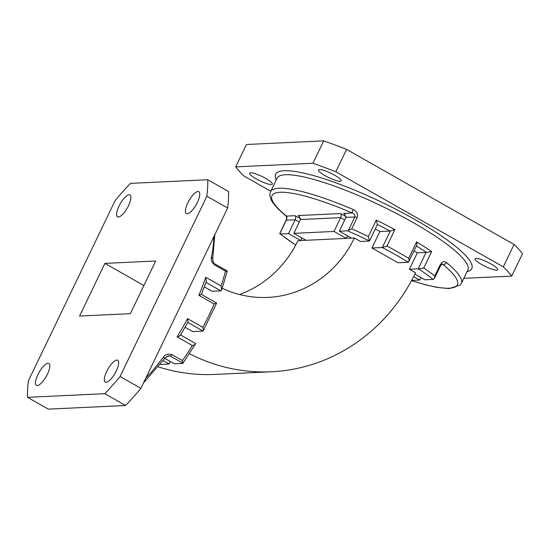 <?xml version="1.0" encoding="UTF-8"?>
<svg xmlns="http://www.w3.org/2000/svg" width="550" height="550" viewBox="0 0 550 550"><rect width="100%" height="100%" fill="white"/><g stroke="black" fill="none" stroke-linecap="round" stroke-linejoin="round"><path stroke-width="0.82" d="M347.497 235.84L346.301 238.329A111.657 103.311 -92.7 0 1 346.266 238.397L334.036 231.454L293.831 233.351L306.061 240.288L346.266 238.397M323.716 140.862L246.441 144.506L235.668 166.891L312.943 163.247L323.716 140.862A158.18 30.284 -154.3 0 1 346.569 149.401L514.078 244.475A158.18 30.284 -154.3 0 1 522.5 253.688L511.727 276.072L463.801 278.334M104.899 263.395L79.558 316.064L130.343 313.672L155.691 261.002L104.899 263.395L143.887 285.526M28.387 380.841L115.156 200.544A158.18 51.824 119.6 0 1 130.474 183.37L207.742 179.733A158.18 51.824 119.6 0 1 206.855 196.226L120.086 376.516A158.18 51.824 119.6 0 1 104.768 393.69L27.5 397.334A158.18 51.824 119.6 0 1 28.387 380.841M47.41 374.199A12.581 4.118 -60.4 0 0 48.854 363.481A12.581 4.118 -60.4 0 0 39.057 372.384A12.581 4.118 -60.4 0 0 36.431 385.364A12.581 4.118 -60.4 0 0 47.41 374.199M116.256 370.954A12.581 4.118 -60.4 0 0 117.7 360.236A12.581 4.118 -60.4 0 0 107.903 369.146A12.581 4.118 -60.4 0 0 105.277 382.119A12.581 4.118 -60.4 0 0 116.256 370.954M197.367 202.421A12.581 4.118 -60.4 0 0 198.811 191.702A12.581 4.118 -60.4 0 0 189.014 200.606A12.581 4.118 -60.4 0 0 186.388 213.586A12.581 4.118 -60.4 0 0 197.367 202.421M128.521 205.659A12.581 4.118 -60.4 0 0 129.965 194.947A12.581 4.118 -60.4 0 0 120.168 203.851A12.581 4.118 -60.4 0 0 117.542 216.824A12.581 4.118 -60.4 0 0 128.521 205.659M301.998 237.985L300.802 240.474A111.657 103.311 -92.7 0 1 300.774 240.542L297.949 240.673A111.657 103.311 -92.7 0 1 239.504 294.491M354.379 238.012L360.498 241.484L369.243 241.072A2.977 0.571 -154.3 0 0 369.469 240.989A102.864 19.69 -154.3 0 0 347.552 230.814L339.322 231.206L351.56 238.15L354.379 238.012A111.657 103.311 -92.7 0 1 267.919 297.413A111.657 103.311 -92.7 0 1 222.234 288.296M414.067 250.938L417.347 252.801L409.427 269.259L415.546 272.731A186.099 172.178 -92.7 0 1 271.425 371.766L214.995 374.426A186.099 172.178 -92.7 0 1 158.221 366.836M271.425 371.766A186.099 172.178 -92.7 0 1 189.489 353.726M371.965 247.995L397.959 262.749L408.272 262.261A102.864 19.69 -154.3 0 0 382.277 247.507L371.965 247.995L379.885 231.536L390.197 231.048A102.864 19.69 -154.3 0 0 377.389 224.538L376.276 220.103A105.841 20.261 25.7 0 1 394.886 229.57L390.197 231.048M375.279 228.924L379.885 231.536M204.318 286.873L212.032 291.246L220.777 290.833L205.961 282.425M185.103 327.298L192.624 331.567L203.067 331.059L187.825 322.41M414.886 274.093L424.957 279.806L433.18 279.421A102.864 19.69 -154.3 0 0 418.632 268.895A2.977 0.571 -154.3 0 0 418.172 268.847L409.427 269.259M411.613 280.438L419.664 280.053L413.614 276.623M300.774 240.542L288.537 233.599L280.314 233.984A102.864 19.69 -154.3 0 0 294.862 244.509A2.977 0.571 -154.3 0 0 295.322 244.558L296.003 244.523M270.786 191.256L244.097 176.103A158.18 30.284 25.7 0 1 235.668 166.891M312.943 163.247A158.18 30.284 25.7 0 1 335.796 171.786L346.569 149.401M335.796 171.786L503.305 266.86L514.078 244.475M503.305 266.86A158.18 30.284 25.7 0 1 511.727 276.072M265.753 178.441A12.581 2.406 25.7 0 1 272.319 184.119A12.581 2.406 25.7 0 1 259.944 180.833A12.581 2.406 25.7 0 1 249.652 173.209A12.581 2.406 25.7 0 1 265.753 178.441M334.599 175.196A12.581 2.406 25.7 0 1 341.165 180.874A12.581 2.406 25.7 0 1 328.783 177.595A12.581 2.406 25.7 0 1 318.491 169.964A12.581 2.406 25.7 0 1 334.599 175.196M491.184 264.069A12.581 2.406 25.7 0 1 497.75 269.748A12.581 2.406 25.7 0 1 485.368 266.468A12.581 2.406 25.7 0 1 475.076 258.837A12.581 2.406 25.7 0 1 491.184 264.069M411.531 280.589A102.864 19.69 -154.3 0 0 442.86 264.385A2.977 2.296 129.4 0 0 446.387 262.446C444.297 260.893 442.234 261.669 440.186 264.791A2.977 0.571 25.7 0 1 440.708 265.464L442.145 264.007L442.86 264.385L441.409 264.447M347.552 230.814L348.349 230.45L354.839 216.961A2.977 0.571 25.7 0 1 357.108 217.642C358.126 213.929 356.84 211.241 353.244 209.577A2.977 0.653 -66.8 0 0 352.337 213.001C354.317 213.558 355.149 214.878 354.839 216.961L345.978 217.381L339.322 231.206M299.255 222.076L295.192 219.773L286.33 220.192L279.84 233.681L280.314 233.984L279.868 233.221L286.096 220.289A2.977 0.571 -154.3 0 1 286.33 220.192C287.018 218.103 287.066 216.741 286.481 216.102A2.977 2.296 129.4 0 1 285.856 215.772L285.856 215.772C286.756 217.174 286.839 218.68 286.096 220.289M344.988 214.156L343.674 213.414L352.337 213.001A102.864 19.69 -154.3 0 0 286.481 216.102L295.144 215.696C295.859 216.734 295.873 218.096 295.192 219.773L288.537 233.599M344.747 219.931L340.691 217.628L300.486 219.526L293.831 233.351M300.486 219.526L298.87 215.882L298.176 215.552L340.636 213.551C341.351 214.589 341.371 215.951 340.691 217.628L334.036 231.454M382.277 247.507L390.369 231.021M394.886 229.57L386.966 246.029A105.841 20.261 25.7 0 1 408.678 258.356C409.2 260.281 409.124 261.573 408.444 262.233L408.272 262.261M417.347 252.801L426.099 252.388A2.977 0.571 25.7 0 1 426.553 252.436A102.864 19.69 -154.3 0 0 416.46 245.967M408.678 258.356L416.598 241.897A105.841 20.261 25.7 0 1 431.661 251.536L423.741 267.994A105.841 20.261 25.7 0 1 434.803 275.983L434.486 278.403L433.18 279.421M420.894 277.502L419.664 280.053M170.294 361.494L169.063 364.045L160.132 364.464M195.429 343.502A2.977 0.976 119.6 0 1 195.628 343.544A2.977 0.976 119.6 0 1 195.711 343.613C195.642 344.279 194.535 344.926 192.383 345.531L177.086 336.854C179.238 336.243 180.352 335.603 180.421 334.929M182.579 363.406L174.357 363.797L164.821 358.387M177.086 336.854A105.841 34.677 -60.4 0 0 187.584 318.649L202.874 327.332A105.841 34.677 -60.4 0 0 208.814 315.631A105.841 34.677 -60.4 0 0 214.122 303.957L198.832 295.281A105.841 34.677 -60.4 0 0 205.776 277.241L221.072 285.924L221.609 290.104L221.176 290.689A2.977 0.976 119.6 0 1 220.777 290.833M104.768 393.69L125.565 405.494L48.297 409.138L27.5 397.334M125.565 405.494A158.18 51.824 -60.4 0 0 140.882 388.321L120.086 376.516M140.882 388.321L227.652 208.031L206.855 196.226M227.652 208.031A158.18 51.824 -60.4 0 0 228.539 191.531L207.742 179.733M212.692 259.188A2.977 1.959 12 0 0 211.406 257.118C210.829 260.191 212.046 262.907 215.057 265.251A2.977 0.976 -60.4 0 0 214.933 263.966L214.933 263.966C213.613 263.388 212.864 261.8 212.692 259.188L214.796 234.747M172.026 354.668A2.977 0.976 119.6 0 1 170.369 356.091L182.903 363.199L182.421 360.566L172.026 354.668C168.465 353.423 165.509 354.324 163.157 357.369A2.977 0.997 -143.4 0 0 165.275 357.782L168.795 355.754L170.369 356.091L167.076 356.242M163.103 360.663L169.063 364.045M221.072 285.924A105.841 34.677 -60.4 0 0 225.459 271.15L226.937 271.239M182.882 363.303L195.711 343.613M187.584 318.649C188.086 320.588 188.148 321.832 187.777 322.382M202.874 327.332C203.376 329.264 203.445 330.509 203.067 331.059L216.617 303.057L201.327 294.381L206.319 281.428L205.776 277.241M214.122 303.957L216.535 303.084M198.832 295.281L201.245 294.401M348.349 230.45L351.725 228.834A105.841 20.261 25.7 0 1 368.356 236.562L369.469 240.989L377.389 224.531M343.674 213.414L344.369 213.737L345.978 217.381M386.966 246.029L382.449 247.479M416.728 245.403L408.444 262.233M416.598 241.897C417.127 243.822 417.044 245.114 416.364 245.774M431.661 251.536L426.553 252.436M423.741 267.994L418.632 268.895M294.862 244.509L279.991 233.887M351.457 238.088L346.301 238.329M305.958 240.233L300.802 240.474M276.231 179.939A108.817 20.831 25.7 0 1 382.731 202.709A108.817 20.831 25.7 0 1 466.971 271.741M446.387 262.446A105.841 20.261 25.7 0 1 461.306 283.511L467.803 270.016A105.841 20.261 -154.3 0 0 423.094 228.401A105.841 20.261 -154.3 0 0 277.062 178.214L270.566 191.709A105.841 20.261 25.7 0 1 353.244 209.577M434.803 275.983L440.186 264.791M357.108 217.642L351.725 228.834M368.356 236.562L376.276 220.103M418.172 268.847L426.099 252.388M299.489 216.301L298.176 215.552M340.636 213.551L346.184 216.7M295.144 215.696L300.685 218.845M211.406 257.118A105.841 34.677 -60.4 0 0 213.723 236.968M145.736 378.228A105.841 34.677 -60.4 0 0 163.157 357.369M182.421 360.566A105.841 34.677 -60.4 0 0 192.383 345.531M225.459 271.15L215.057 265.251M165.275 357.782L143.406 383.082M195.628 343.544L180.572 334.998M187.907 322.259L180.421 335.246M227.26 271.088L221.609 290.104M227.157 270.903L214.933 263.966M270.566 191.709L270.002 193.435C269.596 196.996 271.019 200.681 274.257 204.49C276.98 207.907 280.851 211.667 285.856 215.772M434.514 278.334L440.708 265.464M411.489 280.665L425.576 284.817L436.954 287.354L449.151 288.592L460.302 285.038L461.306 283.511"/></g></svg>

